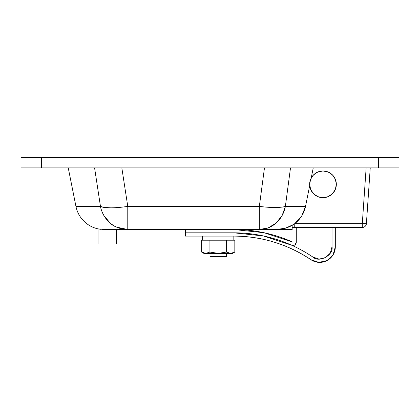 <?xml version="1.0" encoding="UTF-8"?>
<svg xmlns="http://www.w3.org/2000/svg" width="420" height="420" viewBox="0 0 420 420"><rect width="100%" height="100%" fill="white"/><g stroke="black" fill="none" stroke-linecap="round" stroke-linejoin="round"><path stroke-width="0.63" d="M68.25 167.895L75.952 206.409A28.76 28.76 0 0 0 98.039 228.869L98.039 243.91L98.039 228.869L104.207 229.525L127.775 229.525A28.76 27.846 -90 0 1 100.469 206.409L75.952 206.409A28.76 28.76 0 0 0 98.039 228.869L100.574 229.299M293.528 224.522C288.309 227.813 282.502 229.483 276.108 229.525L127.775 229.525L116.529 227.078A28.76 27.846 -90 0 0 126.887 229.514M75.952 206.409L100.469 206.409A28.76 5.575 -8.8 0 0 127.775 206.409L259.334 206.409L127.775 206.409L127.775 229.525L259.334 229.525L259.334 206.409L259.334 229.525L268.275 227.85L276.166 223.01L282.098 215.57L285.369 206.409C284.408 206.987 280.901 207.349 274.848 207.491C271.478 207.575 266.306 207.218 259.334 206.409L264.469 167.895L259.334 206.409A28.76 5.591 7.6 0 0 285.369 206.409L305.529 206.409L285.369 206.409A28.76 26.549 90 0 1 259.334 229.525L276.108 229.525L285.39 228.212L293.743 224.38C299.98 219.902 303.907 213.911 305.529 206.409L309.692 185.582L305.529 206.409L301.718 216.011L294.751 223.645C300.431 219.203 304.022 213.46 305.529 206.409C303.907 213.911 299.98 219.902 293.743 224.38L292.173 225.398L292.173 229.525L276.108 229.525L292.173 229.525L292.173 225.398L293.522 224.532M127.775 229.525L127.775 206.409C119.889 207.47 114.198 207.942 110.702 207.821L104.38 207.459L100.469 206.409L94.584 167.895L100.469 206.409C100.784 208.777 101.929 211.832 103.903 215.57L110.119 223.01C113.542 226.59 119.427 228.758 127.775 229.525L104.207 229.525M399 157.626L21 157.626L21 167.895L41.543 167.895L21 167.895L21 157.626L378.457 157.626L378.457 167.895L41.543 167.895L41.543 157.626L41.543 167.895L399 167.895L378.457 167.895L378.457 157.626L399 157.626L399 167.895L399 157.626M362.297 227.472L292.173 227.472L294.751 227.472L294.751 223.645L362.297 223.645L366.14 167.895L362.297 223.645L294.751 223.645L293.743 224.38L294.751 223.645L294.751 227.472L362.297 227.472L362.297 223.645A4.111 0.284 3.9 0 0 366.392 223.645L370.241 167.895L366.392 223.645L362.297 223.645L362.297 227.472A4.111 4.111 0 0 0 366.392 223.645A4.111 4.111 0 0 1 362.297 227.472M311.199 178.059L313.231 167.895L311.199 178.059M285.369 206.409L290.504 167.895L285.369 206.409M121.832 167.895L127.775 206.409L121.832 167.895L94.584 167.895M274.617 224.285L268.275 227.85L259.334 229.525A28.76 26.549 90 0 0 268.165 227.892M292.173 225.398L292.173 227.472M362.297 223.645L366.392 223.645M366.314 223.697L365.185 223.76M116.529 229.525L116.529 243.91L116.529 229.525M98.039 243.91L116.529 243.91L98.039 243.91M310.957 259.718C299.57 252.021 287.306 246.162 274.16 242.141C287.306 246.162 299.57 252.021 310.957 259.718C299.57 252.021 287.306 246.162 274.16 242.141C261.019 238.114 247.574 236.103 233.83 236.103C261.891 236.303 287.6 244.172 310.957 259.718L318.875 262.374L327.028 260.573L333.081 254.83L335.318 246.782L335.318 227.472L335.318 246.782A15.614 15.614 0 0 1 310.957 259.718C299.57 252.021 287.306 246.162 274.16 242.141C261.019 238.114 247.574 236.103 233.83 236.103L233.83 240.209L233.83 236.103L185.346 236.103L185.346 232.816L233.83 232.816A141.031 141.031 0 0 1 312.8 256.998L319.048 259.093L325.484 257.67L330.267 253.134L332.026 246.782C333.674 255.334 318.964 263.146 312.8 256.998L319.048 259.093M233.83 236.103C247.574 236.103 261.019 238.114 274.16 242.141C261.019 238.114 247.574 236.103 233.83 236.103L185.346 236.103L185.346 232.816L233.83 232.816C247.905 232.816 261.671 234.875 275.126 238.996L271.31 237.883L275.126 238.996C288.582 243.117 301.14 249.118 312.8 256.998M330.267 253.134L332.026 246.782L332.026 227.472L332.026 246.782L330.267 253.134L332.026 246.782M264.086 232.733L292.997 242.214L292.997 227.472L292.997 242.214L264.086 232.733L292.997 242.214A144.312 144.312 0 0 0 233.83 229.525L264.086 232.733L292.997 242.214M230.706 253.36L232.596 253.36L234.822 252.073L230.706 253.36L234.822 252.073L234.822 240.209L226.522 240.209L226.522 252.073L226.522 240.209L234.822 240.209L234.822 252.073L230.706 253.36L232.596 253.36L234.822 252.073L230.706 253.36M209.916 240.209L209.916 252.073L218.169 253.36L226.522 252.073L230.638 253.36L226.522 252.073L218.264 253.36L209.916 252.073L205.79 253.36L209.916 252.073L209.916 240.209L201.611 240.209L201.611 252.073L201.611 240.209L209.916 240.209L202.603 240.209L202.603 236.103L202.603 240.209L226.522 240.209M201.611 252.073L205.737 253.36L218.169 253.36L205.79 253.36L209.916 252.073L205.79 253.36L209.916 252.073L205.79 253.36L201.611 252.073L205.737 253.36L201.611 252.073L203.837 253.36L205.737 253.36L203.837 253.36L201.611 252.073M218.264 253.36L230.638 253.36L226.522 252.073L230.638 253.36L218.264 253.36M210 256.442L210 253.36L210 256.442L226.433 256.442L226.433 253.36L226.433 256.442L210 256.442M336.341 184.333A13.351 13.351 0 0 1 322.991 197.684A13.351 13.351 0 0 1 309.635 184.333A13.351 13.351 0 0 1 322.991 170.977A13.351 13.351 0 0 1 336.341 184.333L335.328 179.219L332.43 174.888L328.099 171.995L322.991 170.977L317.877 171.995L313.546 174.888L310.653 179.219L309.635 184.333L310.653 189.441L313.546 193.772L317.877 196.67L322.991 197.684L328.099 196.67L332.43 193.772L335.328 189.441L336.341 184.333M212.242 240.209L224.191 240.209M271.31 237.883L275.126 238.996M233.83 232.816L185.346 232.816L185.346 229.525L185.346 232.816L233.83 232.816C253.979 232.869 273.252 237.001 291.648 245.212L263.398 235.951L233.83 232.816M296.284 242.214A3.287 3.287 0 0 1 291.648 245.212L294.782 244.97L296.284 242.214L296.284 227.472L296.284 242.214"/></g></svg>
